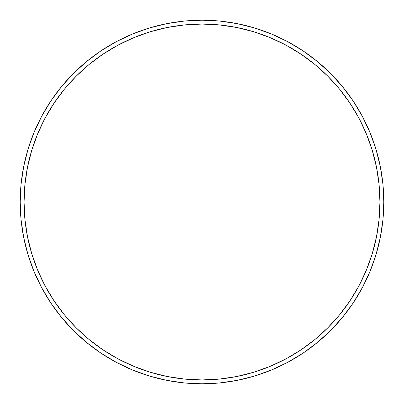 <?xml version="1.0" encoding="UTF-8"?>
<svg xmlns="http://www.w3.org/2000/svg" width="404" height="404" viewBox="0 0 404 404"><rect width="100%" height="100%" fill="white"/><g stroke="black" fill="none" stroke-linecap="round" stroke-linejoin="round"><path stroke-width="0.61" d="M20.2 202L24.068 202A177.932 177.932 0 0 1 202 24.068A177.932 177.932 0 0 1 379.932 202L383.8 202A181.8 181.8 0 0 0 202 20.2A181.8 181.8 0 0 0 20.2 202A181.8 181.8 0 0 1 202 20.2A181.8 181.8 0 0 1 383.8 202A181.8 181.8 0 0 1 202 383.8A181.8 181.8 0 0 1 20.2 202L21.074 184.179L23.695 166.534L28.027 149.227L34.037 132.426L41.668 116.302L50.838 100.995L61.469 86.668L73.447 73.447L86.668 61.469L100.995 50.838L116.302 41.668L132.426 34.037L149.227 28.027L166.534 23.695L184.179 21.074L202 20.2L219.821 21.074L237.466 23.695L254.773 28.027L271.574 34.037L287.699 41.668L303.005 50.838L317.332 61.469L330.553 73.447L342.531 86.668L353.162 100.995L362.332 116.302L369.963 132.426L375.973 149.227L380.305 166.534L382.926 184.179L383.8 202L382.926 219.821L380.305 237.466L375.973 254.773L369.963 271.574L362.332 287.699L353.162 303.005L342.531 317.332L330.553 330.553L317.332 342.531L303.005 353.162L287.699 362.332L271.574 369.963L254.773 375.973L237.466 380.305L219.821 382.926L202 383.8L184.179 382.926L166.534 380.305L149.227 375.973L132.426 369.963L116.302 362.332L100.995 353.162L86.668 342.531L73.447 330.553L61.469 317.332L50.838 303.005L41.668 287.699L34.037 271.574L28.027 254.773L23.695 237.466L21.074 219.821L20.2 202A181.8 181.8 0 0 0 202 383.8A181.8 181.8 0 0 0 383.8 202L379.932 202L379.073 184.557L376.513 167.286L372.271 150.349L366.388 133.911L358.924 118.125L349.945 103.146L339.542 89.122L327.816 76.184L314.878 64.458L300.854 54.055L285.875 45.076L270.089 37.612L253.651 31.729L236.714 27.487L219.443 24.927L202 24.068L184.557 24.927L167.286 27.487L150.349 31.729L133.911 37.612L118.125 45.076L103.146 54.055L89.122 64.458L76.184 76.184L64.458 89.122L54.055 103.146L45.076 118.125L37.612 133.911L31.729 150.349L27.487 167.286L24.927 184.557L24.068 202L24.927 219.443L27.487 236.714L31.729 253.651L37.612 270.089L45.076 285.875L54.055 300.854L64.458 314.878L76.184 327.816L89.122 339.542L103.146 349.945L118.125 358.924L133.911 366.388L150.349 372.271L167.286 376.513L184.557 379.073L202 379.932L219.443 379.073L236.714 376.513L253.651 372.271L270.089 366.388L285.875 358.924L300.854 349.945L314.878 339.542L327.816 327.816L339.542 314.878L349.945 300.854L358.924 285.875L366.388 270.089L372.271 253.651L376.513 236.714L379.073 219.443L379.932 202A177.932 177.932 0 0 1 202 379.932A177.932 177.932 0 0 1 24.068 202L20.2 202"/></g></svg>
